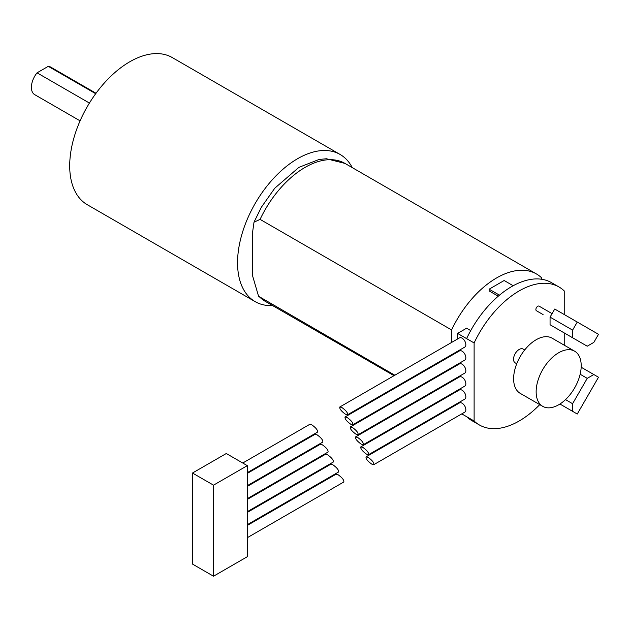 <?xml version="1.0" encoding="UTF-8"?>
<svg xmlns="http://www.w3.org/2000/svg" width="630" height="630" viewBox="0 0 630 630"><rect width="100%" height="100%" fill="white"/><g stroke="black" fill="none" stroke-linecap="round" stroke-linejoin="round"><path stroke-width="0.94" d="M394.829 375.22L258.568 296.257L252.567 275.751L252.567 232.391L254 222.185L260.08 219.382L451.584 329.947L451.584 342.46M405.444 381.355L406.09 381.725M416.713 387.859L417.359 388.23M427.975 394.364L428.62 394.734M439.244 400.869L439.89 401.239M450.505 407.374L451.151 407.744M451.584 407.492L451.584 406.752M451.584 394.49L451.584 393.742M451.584 381.481L451.584 380.733M451.584 368.471L451.584 367.731M451.584 355.462L451.584 354.721M451.584 329.947A79.656 45.99 120 0 1 536.469 273.971A79.656 45.99 120 0 1 541.698 277.917L541.698 279.263M345.437 414.201C341.302 411.217 339.42 408.807 339.798 406.996L341.94 407.555C346.075 410.547 347.957 412.949 347.579 414.76L345.437 414.201M355.942 434.157C351.808 431.164 349.926 428.762 350.304 426.943L352.446 427.502C356.58 430.495 358.462 432.897 358.084 434.716L355.942 434.157M350.304 426.943L459.443 363.935A5.308 3.063 60 0 1 462.097 364.195A5.308 3.063 60 0 1 465.562 368.873A5.308 3.063 60 0 1 464.751 373.133L358.084 434.716M339.798 406.996L459.443 337.916A5.308 3.063 60 0 1 462.097 338.184A5.308 3.063 60 0 1 465.562 342.862A5.308 3.063 60 0 1 464.751 347.114L347.579 414.76M366.447 454.104C362.313 451.112 360.431 448.71 360.809 446.898L362.951 447.458C367.085 450.442 368.967 452.852 368.589 454.663L366.447 454.104M360.809 446.898L459.443 389.946A5.308 3.063 60 0 1 462.097 390.214A5.308 3.063 60 0 1 465.562 394.892A5.308 3.063 60 0 1 464.751 399.144L368.589 454.663M350.69 424.179C346.555 421.187 344.673 418.785 345.051 416.973L347.193 417.533C351.327 420.517 353.209 422.927 352.832 424.738L350.69 424.179M345.051 416.973L459.443 350.926A5.308 3.063 60 0 1 462.097 351.193A5.308 3.063 60 0 1 465.562 355.871A5.308 3.063 60 0 1 464.751 360.124L352.832 424.738M361.195 444.126C357.06 441.142 355.178 438.732 355.556 436.921L357.698 437.48C361.833 440.472 363.715 442.874 363.337 444.685L361.195 444.126M355.556 436.921L459.443 376.945A5.308 3.063 60 0 1 462.097 377.205A5.308 3.063 60 0 1 465.562 381.882A5.308 3.063 60 0 1 464.751 386.143L363.337 444.685M461.774 413.871L466.602 416.658A79.656 45.99 120 0 0 471.831 420.604L479.343 424.943A79.656 45.99 120 0 0 539.745 404.625M564.228 314.527L564.228 290.918A79.656 45.99 120 0 0 558.999 286.973L551.486 282.642A79.656 45.99 120 0 0 466.602 338.617L457.593 333.412L457.593 338.987M470.72 330.592L466.602 328.206L457.593 333.412M457.593 351.249L457.593 351.997M457.593 364.258L457.593 365.006M457.593 377.268L457.593 378.008M457.593 390.277L457.593 391.017M457.593 403.279L457.593 404.027M371.7 464.082C367.566 461.089 365.683 458.687 366.061 456.868L368.204 457.427C372.338 460.42 374.22 462.822 373.842 464.641L371.7 464.082M366.061 456.868L459.443 402.956A5.308 3.063 60 0 1 462.097 403.224A5.308 3.063 60 0 1 465.562 407.901A5.308 3.063 60 0 1 464.751 412.154L373.842 464.641M558.999 286.973A79.656 45.99 120 0 0 474.114 342.948L466.602 338.617M474.114 342.948L474.114 420.998A79.656 45.99 120 0 0 479.343 424.943M474.114 420.998L466.602 416.658M552.077 313.638L539.083 306.141A2.654 1.536 120 0 0 537.76 306.267A2.654 1.536 120 0 0 536.02 308.613A2.654 1.536 120 0 0 536.429 310.74L543.068 314.567A2.654 1.536 120 0 0 543.068 314.567M524.703 349.957L523.152 349.059A7.962 4.599 120 0 0 519.167 349.453A7.962 4.599 120 0 0 513.97 356.478A7.962 4.599 120 0 0 515.19 362.856L516.734 363.754M564.228 345.185L564.228 332.923M542.745 406.358L520.215 393.348A31.862 18.396 -60 0 1 520.215 356.564A31.862 18.396 -60 0 1 552.077 338.168L574.607 351.17A31.862 18.396 -60 0 1 579.49 376.701A31.862 18.396 -60 0 1 558.676 404.783A31.862 18.396 -60 0 1 542.745 406.358A31.862 18.396 -60 0 1 542.745 369.566A31.862 18.396 -60 0 1 574.607 351.17M572.591 337.751L550.061 324.741L550.061 317.118L554.731 309.039L598.5 334.309L593.83 342.389L587.239 346.201L572.591 337.751L572.591 330.128L577.261 322.048M550.061 317.118L572.591 330.128M572.591 411.327L577.261 414.02L598.5 377.236L593.83 374.543L587.239 378.346L572.591 403.712L572.591 411.327L559.928 404.019M565.504 399.617L572.591 403.712M580.143 374.252L587.239 378.346M581.167 367.227L593.83 374.543M513.182 285.729L504.15 280.515L489.132 289.186L489.132 290.918L498.259 296.195M499.48 295.163L489.132 289.186M461.459 414.052A79.656 45.99 120 0 0 462.845 414.493M352.241 167.604A84.963 49.053 120 0 0 340.113 154.468A84.963 49.053 120 0 0 297.628 158.681A84.963 49.053 120 0 0 242.125 233.549A84.963 49.053 120 0 0 255.15 301.636A84.963 49.053 120 0 0 272.585 305.574M340.113 154.468L172.266 57.566A84.963 49.053 120 0 0 129.78 61.771A84.963 49.053 120 0 0 74.277 136.647A84.963 49.053 120 0 0 87.302 204.726L255.15 301.636M95.697 93.705L48.289 66.331L37.044 72.828A15.931 9.198 120 0 0 34.705 94.65L80.089 120.85M89.421 103.06L37.044 72.828M96.02 93.256L50.636 67.056A15.931 9.198 120 0 0 48.289 66.331M192.489 473.028L226.288 453.513L247.314 465.657L247.314 556.707L213.515 576.222L192.489 564.078L192.489 473.028L213.515 485.163L213.515 576.222M247.314 472.658L317.544 432.109C317.914 430.29 316.032 427.888 311.897 424.896L309.755 424.337L242.755 463.019M247.314 485.659L322.796 442.079C323.166 440.268 321.284 437.866 317.15 434.873L315.008 434.314L247.314 473.398M247.314 498.669L328.049 452.056C328.419 450.245 326.537 447.835 322.402 444.851L320.26 444.292L247.314 486.407M247.314 511.678L333.301 462.034C333.672 460.215 331.789 457.813 327.655 454.821L325.513 454.262L247.314 499.417M247.314 537.689L343.807 481.981C344.177 480.17 342.295 477.76 338.16 474.776L336.018 474.217L247.314 525.428M247.314 524.688L338.554 472.004C338.924 470.193 337.042 467.791 332.908 464.798L330.766 464.239L247.314 512.418M213.515 485.163L247.314 465.657M260.08 297.423A79.656 45.99 120 0 0 265.309 301.368L258.568 296.257M536.469 273.971L344.964 163.406A79.656 45.99 120 0 0 260.08 219.382M450.356 408.201L449.71 407.83M439.086 401.704L438.441 401.326M427.825 395.199L427.179 394.821M416.556 388.694L415.91 388.324M405.295 382.19L404.649 381.819M394.026 375.685L265.309 301.368M254 222.185L261.395 207.199L274.774 188.213L298.919 167.359L318.993 159.492L326.395 158.752L344.964 163.406"/></g></svg>
